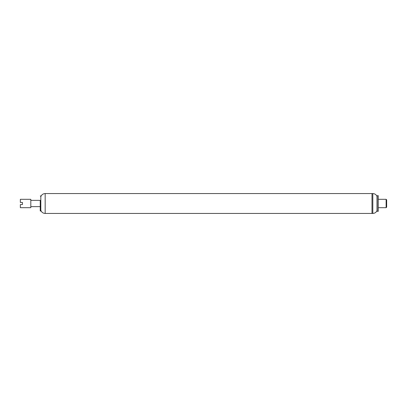 <?xml version="1.0" encoding="UTF-8"?>
<svg xmlns="http://www.w3.org/2000/svg" width="407" height="407" viewBox="0 0 407 407"><rect width="100%" height="100%" fill="white"/><g stroke="black" fill="none" stroke-linecap="round" stroke-linejoin="round"><path stroke-width="0.61" d="M30.815 200.361L40.237 200.361L40.237 210.999L40.237 206.639L30.815 206.639M40.237 196.001L40.817 195.925L40.817 211.075L40.237 210.999M40.817 195.925L40.817 211.075M40.949 196.408C41.773 194.602 43.183 193.651 45.172 193.559L371.998 193.559L371.998 213.441L372.812 213.441L372.812 193.559L371.998 193.559L371.998 213.441L45.172 213.441C43.183 213.349 41.773 212.398 40.949 210.592M378.276 195.701L378.276 211.299L377.208 211.299L377.208 195.701L378.276 195.701M378.276 199.313L386.126 199.313L386.126 207.687L378.276 207.687M386.126 199.313L386.65 199.837L386.65 207.163L386.126 207.687M372.812 193.559C374.791 193.656 376.195 194.602 377.019 196.403L377.019 210.597C376.195 212.398 374.791 213.344 372.812 213.441M22.441 204.548L20.35 204.548L20.35 207.687L30.815 207.687L30.815 199.313L20.35 199.313L20.35 202.452L22.441 202.452L22.441 204.548M45.172 193.559L45.172 213.441M377.019 210.597L377.208 211.299M377.019 196.403L377.208 195.701"/></g></svg>
